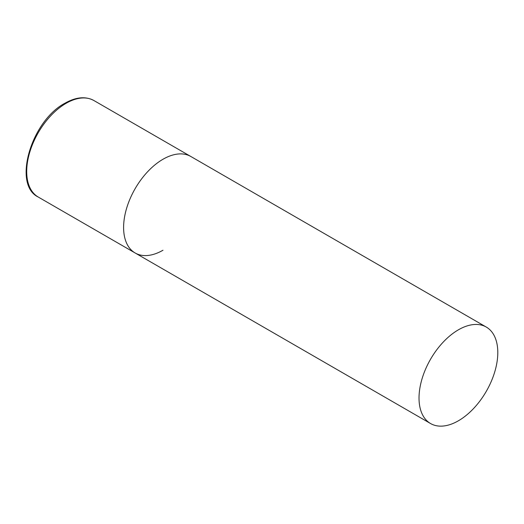 <?xml version="1.0" encoding="UTF-8"?>
<svg xmlns="http://www.w3.org/2000/svg" width="524" height="524" viewBox="0 0 524 524"><rect width="100%" height="100%" fill="white"/><g stroke="black" fill="none" stroke-linecap="round" stroke-linejoin="round"><path stroke-width="0.79" d="M162.99 250.223A55.708 32.16 -60 0 1 135.14 252.981A55.708 32.16 -60 0 1 126.598 208.342A55.708 32.16 -60 0 1 162.99 159.257A55.708 32.16 -60 0 1 190.847 156.499A55.708 32.16 120 0 0 147.919 171.42A55.708 32.16 120 0 0 123.605 227.482A55.708 32.16 120 0 0 135.14 252.981L38.245 197.037A55.708 32.16 -60 0 1 29.704 152.399A55.708 32.16 -60 0 1 66.096 103.313A55.708 32.16 -60 0 1 93.947 100.556C85.661 96.102 76.006 96.986 64.983 103.202C31.335 120.736 12.235 184.697 38.245 197.037M497.8 352.554A55.708 32.16 120 0 0 486.265 327.055A55.708 32.16 120 0 0 443.337 341.982A55.708 32.16 120 0 0 419.023 398.037A55.708 32.16 120 0 0 430.558 423.536A55.708 32.16 120 0 0 473.486 408.615A55.708 32.16 120 0 0 497.8 352.554M486.265 327.055L93.947 100.556M135.14 252.981L430.558 423.536"/></g></svg>
